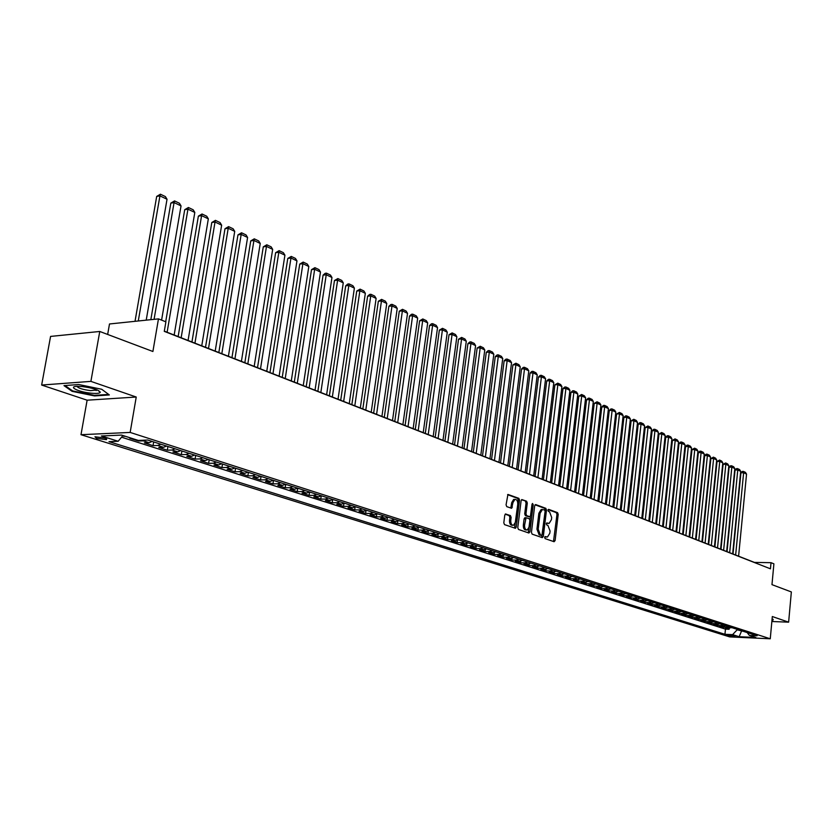 <?xml version="1.0" encoding="UTF-8"?>
<svg xmlns="http://www.w3.org/2000/svg" width="833" height="833" viewBox="0 0 833 833"><rect width="100%" height="100%" fill="white"/><g stroke="black" fill="none" stroke-linecap="round" stroke-linejoin="round"><path stroke-width="1.25" d="M544.657 537.4L545.126 538.628L554.101 541.721L555.111 540.555L558.214 514.398L557.558 512.649L548.645 509.348L547.927 510.16L548.395 511.4L549.561 511.826L551.696 517.47L551.436 519.657L549.134 523.405L546.802 522.926L546.292 523.749L546.76 524.988L547.927 525.404L550.072 531.038L549.811 533.235L547.458 537.025L545.178 536.567L544.657 537.4M96.555 438.397L106.489 439.657L104.906 438.033L94.952 436.773L96.555 438.397M505.86 513.971L504.767 515.158L503.809 522.812L504.527 524.634L515.471 528.309L516.221 527.102L519.553 500.164L518.855 498.342L507.943 494.438L506.068 504.819L506.776 506.651L511.67 508.297L512.972 502.559L514.919 499.394C516.876 499.394 517.814 501.029 517.741 504.298L515.544 522.052L513.524 525.279C511.608 525.248 510.681 523.613 510.764 520.375L511.129 517.408L510.421 515.585L505.475 513.971M771.858 621.512L788.632 622.168L791.35 591.94L771.972 584.641L773.899 563.826L771.014 562.681L770.452 568.814L164.278 331.357L165.892 321.83L158.468 318.883L109.498 323.975L107.655 334.45M90.891 381.379L41.65 385.044L87.121 400.194L136.237 397.029L90.891 381.379L99.762 331.472L152.897 351.495L158.468 318.883M136.237 397.029L130.156 432.431L770.265 638.786L729.687 636.901L80.988 434.701L130.156 432.431M788.632 622.168L772.316 616.535L770.265 638.786M531.444 532.37L532.131 534.151L542.293 537.649L543.324 536.473L546.5 510.088L545.823 508.317L535.723 504.579L534.682 505.735L531.444 532.37M528.872 533.026L518.48 529.444L517.782 527.643L521.104 500.737L521.822 499.561L526.602 501.206L527.299 503.017L525.967 513.857L526.664 515.658L529.903 516.72L530.642 515.533L532.016 504.288L532.516 503.465L533.224 504.736L529.923 531.839L528.872 533.026M41.65 385.044L50.574 336.417L99.762 331.472M122.597 435.951L123.846 435.805M131.187 438.148L129.698 438.21L138.538 441.032L138.642 440.407M145.483 440.126L143.297 440.834L149.138 442.698L144.369 442.885L153.043 445.655L153.678 441.938M160.779 444.218L157.812 445.468L163.539 447.3L158.78 447.477L167.308 450.195L167.922 446.509M175.024 448.789L172.056 450.028L177.689 451.83L172.941 451.996L181.313 454.662L181.917 451.007M189.018 453.287L186.061 454.506L191.59 456.276L186.852 456.432L195.078 459.056L195.672 455.422M202.773 457.702L199.816 458.91L205.262 460.649L200.524 460.784L208.614 463.367L209.198 459.764M216.288 462.044L213.342 463.231L218.694 464.939L213.966 465.074L221.922 467.615L222.494 464.033M229.575 466.313L226.638 467.48L231.897 469.166L227.18 469.291L235 471.78L235.562 468.24M242.642 470.51L239.717 471.665L244.881 473.321L240.175 473.425L247.859 475.882L248.411 472.363M255.481 474.633L252.566 475.778L257.647 477.403L252.951 477.496L260.51 479.912L261.052 476.424M268.111 478.694L265.206 479.818L270.204 481.422L265.519 481.505L272.953 483.879L273.484 480.412M280.544 482.682L277.639 483.796L282.554 485.368L277.878 485.452L285.198 487.784L285.719 484.348M292.758 486.607L289.874 487.711L294.705 489.252L290.04 489.325L297.246 491.626L297.756 488.211M304.784 490.47L301.9 491.553L306.669 493.074L302.004 493.136L309.095 495.396L309.595 492.011M316.613 494.271L313.749 495.343L318.425 496.843L313.781 496.895L320.757 499.113L321.246 495.812M328.264 498.009L325.401 499.071L330.003 500.539L325.37 500.591L332.242 502.778L332.7 499.613M339.718 501.685L336.865 502.736L341.405 504.194L336.782 504.225L343.54 506.381L343.977 503.34M351.005 505.308L348.152 506.349L352.619 507.776L348.007 507.807L354.671 509.931L355.087 507.005M362.105 508.88L359.273 509.9L363.667 511.306L359.065 511.327L365.625 513.42L366.02 510.608M373.038 512.389L370.216 513.399L374.548 514.784L369.956 514.804L376.412 516.856L376.787 514.159M383.805 515.846L380.993 516.845L385.252 518.209L380.681 518.22L387.033 520.24L387.397 517.637M394.405 519.251L391.604 520.24L395.8 521.583L391.239 521.583L397.497 523.582L397.841 521.073M404.848 522.614L402.058 523.582L406.192 524.915L401.641 524.905L407.806 526.862L408.139 524.446M415.136 525.915L412.345 526.883L416.427 528.184L411.887 528.164L417.968 530.1L418.281 527.758M425.267 529.163L422.498 530.121L426.506 531.412L421.987 531.381L427.975 533.297L428.277 531.027M435.253 532.37L432.483 533.318L436.44 534.588L431.931 534.557L437.835 536.442L438.127 534.245M445.093 535.536L442.333 536.473L446.238 537.712L441.74 537.681L447.55 539.534L447.831 537.41M454.787 538.649L452.038 539.576L455.88 540.804L451.403 540.763L457.13 542.585L457.4 540.534M464.345 541.721L461.607 542.637L465.397 543.845L460.92 543.803L466.574 545.605L466.824 543.605M473.769 544.74L471.041 545.646L474.768 546.844L470.312 546.792L475.882 548.562L476.122 546.635M483.046 547.729L480.329 548.624L484.015 549.801L479.569 549.738L485.056 551.488L485.295 549.613M492.199 550.665L489.492 551.55L493.126 552.716L488.69 552.654L494.104 554.372L494.333 552.55M501.227 553.56L498.53 554.445L502.112 555.59L497.686 555.517L503.028 557.225L503.247 555.444M510.129 556.423L507.443 557.287L510.973 558.422L506.568 558.349L511.826 560.026L512.045 558.297M518.907 559.245L516.231 560.099L519.709 561.213L515.315 561.14L520.51 562.796L520.719 561.109M527.56 562.025L524.894 562.879L528.33 563.972L523.947 563.889L529.07 565.524L529.267 563.879M536.098 564.764L533.443 565.607L536.827 566.69L532.464 566.607L537.514 568.221L537.712 566.607M544.522 567.471L541.877 568.304L545.219 569.376L540.867 569.283L545.854 570.876L546.042 569.303M552.831 570.136L550.197 570.969L553.487 572.021L549.155 571.927L554.07 573.489L554.257 571.969M561.036 572.771L558.402 573.593L561.65 574.635L557.329 574.531L562.181 576.082L562.358 574.583M569.126 575.374L566.502 576.186L569.71 577.207L565.399 577.102L570.188 578.633L570.366 577.175M577.102 577.935L574.489 578.737L577.665 579.747L573.364 579.643L578.092 581.153L578.258 579.716M584.985 580.466L582.382 581.257L585.505 582.257L581.226 582.152L585.891 583.641L586.057 582.236M592.763 582.965L590.17 583.746L593.252 584.735L588.983 584.62L593.596 586.088L593.752 584.724M600.437 585.432L597.855 586.213L600.895 587.182L596.647 587.067L601.197 588.514L601.343 587.171M608.017 587.859L605.435 588.639L608.444 589.597L604.206 589.472L608.694 590.909L608.84 589.587M615.493 590.264L612.932 591.034L615.899 591.982L611.672 591.857L616.108 593.263L616.243 591.971M622.876 592.638L620.325 593.398L623.251 594.335L619.044 594.2L623.417 595.595L623.563 594.335M630.175 594.981L627.624 595.73L630.519 596.657L626.322 596.522L630.643 597.907L630.779 596.657M637.37 597.292L634.84 598.042L637.693 598.948L633.507 598.812L637.776 600.177L637.911 598.948M644.482 599.573L641.951 600.312L644.784 601.218L640.608 601.082L644.825 602.426L644.95 601.218M651.51 601.832L648.99 602.561L651.781 603.456L647.616 603.311L651.781 604.643L651.916 603.456M658.445 604.06L655.935 604.789L658.695 605.664L654.551 605.518L658.664 606.83L658.788 605.664M665.296 606.257L662.797 606.976L665.515 607.851L661.392 607.705L665.452 608.996L665.577 607.851M672.064 608.434L669.576 609.152L672.262 610.006L668.149 609.86L672.158 611.141L672.283 610.006L674.751 609.298M678.749 610.579L676.271 611.287L678.926 612.14L674.824 611.984L678.791 613.255L678.905 612.14M685.361 612.703L682.893 613.4L685.517 614.244L681.425 614.088L685.34 615.337L685.455 614.244M691.89 614.806L689.422 615.493L692.015 616.326L687.943 616.17L691.817 617.399L691.931 616.326M698.335 616.878L695.888 617.565L698.45 618.378L694.389 618.221L698.21 619.44L698.325 618.378M704.718 618.919L702.271 619.606L704.801 620.418L700.751 620.252L704.541 621.46L704.645 620.408M711.018 620.949L708.581 621.626L711.08 622.418L707.05 622.261L710.788 623.448L710.893 622.418M717.244 622.949L714.818 623.615L717.286 624.406L713.267 624.24L716.963 625.416L717.067 624.396M723.398 624.927L720.982 625.583L723.419 626.374L719.41 626.197L723.065 627.364L729.479 626.874M723.169 626.364L723.065 627.364M735.133 636.058L726.678 635.006L728.396 635.756L735.133 636.058M122.951 435.524L118.161 441.271L109.008 441.646L724.949 634.298L732.592 634.642L737.497 629.456M118.161 441.271L101.387 435.992L121.576 435.086L138.32 440.428L147.743 440.032L757.135 635.756L749.346 635.402L755.833 637.474L739.152 636.714L732.592 634.642M121.556 437.2L725.46 629.134L729.104 629.29L725.491 628.134L731.895 627.655M720.982 625.583L716.963 625.416M714.818 623.615L710.788 623.448M708.581 621.626L704.541 621.46M702.271 619.606L698.21 619.44M695.888 617.565L691.817 617.399M689.422 615.493L685.34 615.337M682.893 613.4L678.791 613.255M676.271 611.287L672.158 611.141M669.576 609.152L665.452 608.996M662.797 606.976L658.664 606.83M655.935 604.789L651.781 604.643M648.99 602.561L644.825 602.426M641.951 600.312L637.776 600.177M634.84 598.042L630.643 597.907M627.624 595.73L623.417 595.595M620.325 593.398L616.108 593.263M612.932 591.034L608.694 590.909M605.435 588.639L601.197 588.514M597.855 586.213L593.596 586.088M590.17 583.746L585.891 583.641M582.382 581.257L578.092 581.153M574.489 578.737L570.188 578.633M566.502 576.186L562.181 576.082M558.402 573.593L554.07 573.489M550.197 570.969L545.854 570.876M541.877 568.304L537.514 568.221M533.443 565.607L529.07 565.524M524.894 562.879L520.51 562.796M516.231 560.099L511.826 560.026M507.443 557.287L503.028 557.225M498.53 554.445L494.104 554.372M489.492 551.55L485.056 551.488M480.329 548.624L475.882 548.562M471.041 545.646L466.574 545.605M461.607 542.637L457.13 542.585M452.038 539.576L447.55 539.534M442.333 536.473L437.835 536.442M432.483 533.318L427.975 533.297M422.498 530.121L417.968 530.1M412.345 526.883L407.806 526.862M402.058 523.582L397.497 523.582M391.604 520.24L387.033 520.24M380.993 516.845L376.412 516.856M370.216 513.399L365.625 513.42M359.273 509.9L354.671 509.931M348.152 506.349L343.54 506.381M336.865 502.736L332.242 502.778M325.401 499.071L320.757 499.113M313.749 495.343L309.095 495.396M301.9 491.553L297.246 491.626M289.874 487.711L285.198 487.784M277.639 483.796L272.953 483.879M265.206 479.818L260.51 479.912M252.566 475.778L247.859 475.882M239.717 471.665L235 471.78M226.638 467.48L221.922 467.615M213.342 463.231L208.614 463.367M199.816 458.91L195.078 459.056M186.061 454.506L181.313 454.662M172.056 450.028L167.308 450.195M157.812 445.468L153.043 445.655M143.297 440.834L138.538 441.032M125.252 436.253L123.763 436.315M737.455 629.904L743.275 631.31M741.662 630.789L739.152 636.714M87.121 400.194L80.988 434.701M771.014 562.681L754.448 562.41L164.309 331.159M729.198 628.301L729.104 629.29M725.46 629.134L724.949 634.298M747.159 632.559L749.346 635.402M723.419 626.374L725.835 625.708M717.286 624.406L719.712 623.74M711.08 622.418L713.517 621.751M704.801 620.418L707.248 619.731M698.45 618.378L700.897 617.701M692.015 616.326L694.483 615.639M685.517 614.244L687.985 613.546M678.926 612.14L681.404 611.432M665.515 607.851L668.014 607.132M658.695 605.664L661.194 604.945M651.781 603.456L654.29 602.728M644.784 601.218L647.303 600.478M637.693 598.948L640.223 598.209M630.519 596.657L633.059 595.907M623.251 594.335L625.802 593.575M615.899 591.982L618.461 591.222M608.444 589.597L611.016 588.827M600.895 587.182L603.477 586.411M593.252 584.735L595.845 583.954M585.505 582.257L588.108 581.465M577.665 579.747L580.268 578.956M569.71 577.207L572.333 576.405M561.65 574.635L564.285 573.812M553.487 572.021L556.132 571.199M545.219 569.376L547.864 568.543M536.827 566.69L539.482 565.857M528.33 563.972L530.996 563.129M519.709 561.213L522.385 560.359M510.973 558.422L513.659 557.558M502.112 555.59L504.808 554.716M493.126 552.716L495.833 551.831M484.015 549.801L486.722 548.905M474.768 546.844L477.496 545.938M465.397 543.845L468.125 542.929M455.88 540.804L458.629 539.878M446.238 537.712L448.987 536.785M436.44 534.588L439.21 533.641M426.506 531.412L429.287 530.454M416.427 528.184L419.207 527.216M406.192 524.915L408.982 523.936M395.8 521.583L398.601 520.604M385.252 518.209L388.063 517.22M374.548 514.784L377.37 513.784M363.667 511.306L366.499 510.296M352.619 507.776L355.462 506.745M341.405 504.194L344.258 503.142M330.003 500.539L332.867 499.488M318.425 496.843L321.299 495.77M306.669 493.074L309.543 492.001M294.705 489.252L297.6 488.159M282.554 485.368L285.448 484.265M270.204 481.422L273.109 480.297M257.647 477.403L260.562 476.268M244.881 473.321L247.807 472.165M231.897 469.166L234.823 468M218.694 464.939L221.63 463.762M205.262 460.649L208.208 459.452M191.59 456.276L194.547 455.057M177.689 451.83L180.657 450.601M163.539 447.3L166.506 446.061M149.138 442.698L152.116 441.438M771.91 620.939L772.576 620.97L773.201 619.335L772.076 619.127M63.985 385.617L72.086 391.333L94.556 395.925L109.352 394.946L101.709 389.261L78.802 384.534L63.985 385.617M772.722 619.398L772.576 620.97M94.66 395.352L94.556 395.925M72.211 390.625L72.086 391.333M544.855 536.816L546.687 537.025M548.333 523.405L546.479 523.197M553.487 541.512L556.975 514.409L556.319 512.649L548.104 509.619M541.689 537.441L545.261 510.098L544.584 508.317L535.057 504.798M541.606 535.265L542.325 534.442L545.115 511.264L544.647 510.015L542.398 509.515L540.107 513.253L538.18 529.163L540.357 534.838L541.606 535.265L540.596 535.265M542.002 509.515L541.148 509.525L538.868 513.263L540.107 513.253M540.357 535.255L539.118 534.828L536.941 529.153L538.868 513.263M521.479 499.79L526.602 501.206M528.705 516.71L525.415 515.658L524.717 513.857L526.05 503.028L525.352 501.227M528.268 532.818L531.995 504.454M524.582 525.134C524.509 528.309 525.394 529.923 527.268 529.975L529.267 526.768L530.027 520.573L529.33 518.782L526.081 517.72L524.582 525.134L523.332 525.134C523.249 528.309 524.144 529.923 526.019 529.975L526.56 529.975M526.039 517.741L524.832 517.73L524.092 518.917L525.342 518.917M523.332 525.134L524.092 518.917M512.774 525.269L512.274 525.269C510.348 525.238 509.421 523.613 509.504 520.375L509.869 517.408L509.161 515.585L505.183 514.18M514.482 499.404L513.669 499.404L511.722 502.57L512.972 502.559M510.764 508.078L511.722 502.57M514.555 528.091L518.303 500.175L517.595 498.363L507.599 494.667M735.643 555.038L743.63 472.728L746.545 474.102L738.6 556.205M740.933 472.78L742.328 471.426L743.411 471.405L743.63 472.728L740.933 472.78L733.019 554.018M743.411 471.405L745.452 472.373L746.545 474.102M772.774 619.252L771.931 620.647M91.411 393.207C96.93 393.686 99.887 393.343 100.262 392.208C98.679 389.834 92.671 387.949 82.228 386.564L79.01 386.356C66.296 385.877 77.667 392.041 91.411 393.207M76.99 386.366C78.26 388.188 82.8 389.605 90.62 390.635L97.305 389.969M108.644 394.415L94.389 395.363L72.606 390.906L65.005 385.544M729.677 552.706L737.767 469.947L740.704 471.343L732.665 553.872M735.06 469.999L736.466 468.635L737.549 468.615L737.767 469.947L735.06 469.999L727.042 551.675M737.549 468.615L739.61 469.593L740.704 471.343M723.627 550.332L731.832 467.126L734.81 468.542L726.657 551.519M729.114 467.188L730.531 465.814L731.613 465.793L731.832 467.126L729.114 467.188L720.993 549.301M731.613 465.793L733.696 466.782L734.81 468.542M717.525 547.937L725.824 464.283L728.833 465.709L720.587 549.145M723.096 464.345L725.616 462.94L725.824 464.283L723.096 464.345L714.881 546.906M725.616 462.94L727.73 463.95L728.833 465.709M711.34 545.521L719.754 461.399L722.805 462.846L714.443 546.729M717.015 461.472L719.556 460.055L719.754 461.399L717.015 461.472L708.685 544.48M719.556 460.055L721.68 461.076L722.805 462.846M705.082 543.064L713.61 458.494L716.692 459.951L708.227 544.293M710.872 458.556L713.412 457.14L713.61 458.494L710.872 458.556L702.427 542.023M713.412 457.14L715.568 458.16L716.692 459.951M698.762 540.586L707.404 455.547L710.518 457.025L701.927 541.835M704.645 455.62L706.103 454.214L707.207 454.193L707.404 455.547L704.645 455.62L696.086 539.545M707.207 454.193L709.383 455.224L710.518 457.025M692.358 538.076L701.115 452.558L704.27 454.058L695.565 539.336M698.346 452.642L699.814 451.236L700.928 451.205L701.115 452.558L698.346 452.642L689.682 537.025M700.928 451.205L703.135 452.246L704.27 454.058M685.882 535.536L694.753 449.549L697.939 451.059L689.13 536.816M691.984 449.622L694.566 448.175L694.753 449.549L691.984 449.622L683.195 534.484M694.566 448.175L696.805 449.237L697.939 451.059M679.322 532.974L688.318 446.488L691.546 448.019L682.612 534.255M685.538 446.571L687.027 445.155L688.141 445.124L688.318 446.488L685.538 446.571L676.625 531.912M688.141 445.124L690.401 446.196L691.546 448.019M672.689 530.371L681.81 443.406L685.07 444.957L676.011 531.673M679.01 443.489L680.519 442.063L681.633 442.031L681.81 443.406L679.01 443.489L669.982 529.309M681.633 442.031L683.914 443.114L685.07 444.957M665.973 527.737L675.219 440.282L678.52 441.844L669.336 529.059M672.418 440.365L675.042 438.897L675.219 440.282L672.418 440.365L663.266 526.675M675.042 438.897L677.354 440.001L678.52 441.844M659.174 525.071L668.545 437.117L671.887 438.699L662.579 526.414M665.734 437.21L667.254 435.763L668.378 435.732L668.545 437.117L665.734 437.21L656.456 524.009M668.378 435.732L670.721 436.846L671.887 438.699M652.291 522.374L661.798 433.91L665.182 435.513L655.738 523.728M658.976 434.014L661.631 432.525L661.798 433.91L658.976 434.014L649.563 521.312M661.631 432.525L664.005 433.649L665.182 435.513M645.325 519.646L654.957 430.671L658.382 432.296L648.824 521.021M652.135 430.776L653.676 429.318L654.811 429.276L654.957 430.671L652.135 430.776L642.597 518.574M654.811 429.276L657.206 430.411L658.382 432.296M638.276 516.887L648.043 427.391L651.51 429.037L641.806 518.272M645.2 427.496L647.897 425.986L648.043 427.391L645.2 427.496L635.537 515.814M647.897 425.986L650.323 427.142L651.51 429.037M631.133 514.086L641.035 424.07L644.555 425.736L634.715 515.492M638.193 424.184L639.754 422.706L640.9 422.664L641.035 424.07L638.193 424.184L628.384 513.013M640.9 422.664L643.357 423.83L644.555 425.736M623.896 511.254L633.944 420.707L637.505 422.393L627.53 512.67M631.091 420.821L633.809 419.291L633.944 420.707L631.091 420.821L621.147 510.171M633.809 419.291L636.297 420.478L637.505 422.393M616.576 508.38L626.77 417.302L630.373 419.009L620.252 509.827M623.896 417.427L625.489 415.927L626.645 415.886L626.77 417.302L623.896 417.427L613.817 507.297M626.645 415.886L629.165 417.083L630.373 419.009M609.162 505.475L619.502 413.855L623.146 415.584L612.88 506.933M616.618 413.98L619.377 412.429L619.502 413.855L616.618 413.98L606.393 504.392M619.377 412.429L621.928 413.647L623.146 415.584M601.655 502.538L612.13 410.357L615.826 412.106L605.414 504.007M609.246 410.492L610.87 408.982L612.026 408.93L612.13 410.357L609.246 410.492L598.875 501.445M612.026 408.93L614.608 410.159L615.826 412.106M594.044 499.55L604.675 406.827L608.423 408.597L597.855 501.049M601.78 406.962L603.415 405.442L604.571 405.39L604.675 406.827L601.78 406.962L591.253 498.467M604.571 405.39L607.195 406.639L608.423 408.597M586.338 496.53L597.126 403.245L600.916 405.036L590.201 498.051M594.221 403.38L597.032 401.798L597.126 403.245L594.221 403.38L583.548 495.437M597.032 401.798L599.677 403.068L600.916 405.036M578.529 493.48L589.472 399.611L593.315 401.433L582.444 495.01M586.567 399.757L588.223 398.226L589.389 398.174L589.472 399.611L586.567 399.757L575.728 492.376M589.389 398.174L592.076 399.444L593.315 401.433M570.615 490.377L581.726 395.935L585.62 397.778L574.583 491.928M578.81 396.091L581.642 394.488L581.726 395.935L578.81 396.091L567.814 489.273M581.642 394.488L584.36 395.779L585.62 397.778M562.608 487.232L573.875 392.218L577.81 394.082L566.627 488.804M570.949 392.374L572.625 390.823L573.802 390.76L573.875 392.218L570.949 392.374L559.786 486.128M573.802 390.76L576.561 392.072L577.81 394.082M554.476 484.056L565.919 388.438L569.907 390.333L558.558 485.649M562.983 388.605L564.68 387.043L565.857 386.981L565.919 388.438L562.983 388.605L551.654 482.942M565.857 386.981L568.647 388.313L569.907 390.333M546.25 480.828L557.86 384.617L561.911 386.533L550.384 482.442M554.913 384.794L557.798 383.149L557.86 384.617L554.913 384.794L543.418 479.714M557.798 383.149L560.63 384.502L561.911 386.533M537.91 477.559L549.697 380.743L553.789 382.691L542.096 479.194M546.74 380.92L548.458 379.348L549.645 379.275L549.697 380.743L546.74 380.92L535.067 476.445M549.645 379.275L552.508 380.639L553.789 382.691M529.455 474.248L541.419 376.818L545.573 378.786L533.693 475.903M538.451 377.005L540.19 375.412L541.377 375.339L541.419 376.818L538.451 377.005L526.612 473.134M541.377 375.339L544.282 376.724L545.573 378.786M520.875 470.884L533.026 372.84L537.233 374.84L525.175 472.571M530.048 373.028L531.808 371.435L532.995 371.362L533.026 372.84L530.048 373.028L518.032 469.77M532.995 371.362L535.942 372.757L537.233 374.84M512.191 467.48L524.519 368.811L528.788 370.831L516.554 469.187M521.531 368.998L523.301 367.395L524.498 367.322L524.519 368.811L521.531 368.998L509.327 466.355M524.498 367.322L527.487 368.738L528.788 370.831M503.382 464.023L515.898 364.719L520.229 366.77L507.797 465.762M512.909 364.916L515.887 363.219L515.898 364.719L512.909 364.916L500.508 462.909M515.887 363.219L518.917 364.667L520.229 366.77M494.448 460.524L507.162 360.574L511.545 362.647L498.925 462.284M504.152 360.783L505.954 359.158L507.162 359.075L507.162 360.574L504.152 360.783L491.574 459.399M507.162 359.075L510.223 360.533L511.545 362.647M485.379 456.973L498.301 356.368L502.747 358.482L489.929 458.754M495.281 356.586L497.103 354.952L498.311 354.868L498.301 356.368L495.281 356.586L482.505 455.849M498.311 354.868L501.414 356.347L502.747 358.482M476.195 453.371L489.315 352.109L493.823 354.244L480.808 455.182M486.285 352.328L488.117 350.683L489.335 350.599L489.315 352.109L486.285 352.328L473.311 452.246M489.335 350.599L492.49 352.099L493.823 354.244M466.876 449.726L480.204 347.788L484.775 349.954L471.551 451.559M477.163 348.017L480.224 346.268L480.204 347.788L477.163 348.017L463.981 448.591M480.224 346.268L483.432 347.788L484.775 349.954M457.421 446.019L470.957 343.404L475.591 345.601L462.159 447.873M467.917 343.644L469.781 341.978L470.999 341.884L470.957 343.404L467.917 343.644L454.526 444.884M470.999 341.884L474.248 343.425L475.591 345.601M447.831 442.261L461.586 338.958L466.293 341.186L452.642 444.145M458.535 339.198L461.638 337.427L461.586 338.958L458.535 339.198L444.926 441.115M461.638 337.427L464.929 338.989L466.293 341.186M438.096 438.45L452.069 334.439L456.848 336.709L442.979 440.355M449.018 334.699L452.132 332.908L452.069 334.439L449.018 334.699L435.19 437.304M452.132 332.908L455.474 334.502L456.848 336.709M428.224 434.576L442.427 329.868L447.269 332.169L433.181 436.513M439.355 330.128L442.5 328.327L442.427 329.868L439.355 330.128L425.309 433.431M442.5 328.327L445.884 329.941L447.269 332.169M418.197 430.651L432.639 325.224L437.544 327.556L423.226 432.619M429.557 325.495L431.494 323.787L432.723 323.683L432.639 325.224L429.557 325.495L415.282 429.505M432.723 323.683L436.159 325.318L437.544 327.556M408.024 426.663L422.706 320.518L427.683 322.881L413.137 428.662M419.613 320.799L422.8 318.966L422.706 320.518L419.613 320.799L405.098 425.517M422.8 318.966L426.288 320.622L427.683 322.881M397.705 422.623L412.616 315.728L417.677 318.133L402.891 424.653M409.524 316.019L411.492 314.291L412.731 314.176L412.616 315.728L409.524 316.019L394.769 421.467M412.731 314.176L416.271 315.863L417.677 318.133M387.22 418.51L402.391 310.876L407.524 313.312L392.489 420.571M399.288 311.178L402.516 309.314L402.391 310.876L399.288 311.178L384.284 417.354M402.516 309.314L406.108 311.032L407.524 313.312M376.589 414.345L391.999 305.95L397.216 308.429L381.92 416.438M388.886 306.263L390.896 304.514L392.145 304.389L391.999 305.95L388.886 306.263L373.642 413.189M392.145 304.389L395.79 306.117L397.216 308.429M365.781 410.107L381.462 300.952L386.751 303.462L371.206 412.231M378.338 301.265L381.608 299.38L381.462 300.952L378.338 301.265L362.834 408.951M381.608 299.38L385.315 301.14L386.751 303.462M354.806 405.806L370.747 295.871L376.12 298.422L360.314 407.962M367.624 296.204L369.665 294.424L370.924 294.299L370.747 295.871L367.624 296.204L351.849 404.651M370.924 294.299L374.683 296.079L376.12 298.422M343.665 401.444L359.877 290.717L365.333 293.31L349.256 403.63M356.743 291.05L360.064 289.134L359.877 290.717L356.743 291.05L340.707 400.277M360.064 289.134L363.886 290.946L365.333 293.31M332.346 397.008L348.84 285.48L354.379 288.114L338.031 399.236M345.695 285.834L347.777 284.032L349.037 283.897L348.84 285.48L345.695 285.834L329.379 395.842M349.037 283.897L352.921 285.74L354.379 288.114M320.84 392.499L337.625 280.169L343.258 282.835L326.619 394.759M334.47 280.523L337.844 278.566L337.625 280.169L334.47 280.523L317.873 391.333M337.844 278.566L341.78 280.44L343.258 282.835M309.158 387.918L326.234 274.765L331.961 277.472L315.03 390.219M323.079 275.129L325.203 273.307L326.474 273.162L326.234 274.765L323.079 275.129L306.19 386.751M326.474 273.162L330.472 275.067L331.961 277.472M297.287 383.274L314.666 269.278L320.476 272.027L303.254 385.606M311.5 269.653L314.916 267.664L314.666 269.278L311.5 269.653L294.309 382.108M314.916 267.664L318.977 269.6L320.476 272.027M285.23 378.546L302.91 263.697L308.814 266.498L291.279 380.91M299.734 264.092L303.181 262.083L302.91 263.697L299.734 264.092L282.241 377.37M303.181 262.083L307.304 264.051L308.814 266.498M272.964 373.736L290.967 258.032L296.964 260.875L279.117 376.152M287.781 258.438L291.248 256.418L290.967 258.032L287.781 258.438L269.975 372.57M291.248 256.418L295.444 258.407L296.964 260.875M260.5 368.852L278.826 252.274L284.917 255.169L266.758 371.299M275.629 252.691L279.128 250.65L278.826 252.274L275.629 252.691L257.512 367.686M279.128 250.65L283.387 252.68L284.917 255.169M247.828 363.886L266.477 246.422L272.672 249.359L254.19 366.374M263.28 246.849L266.799 244.787L266.477 246.422L263.28 246.849L244.84 362.719M266.799 244.787L271.141 246.849L272.672 249.359M234.937 358.836L253.93 240.466L260.229 243.455L241.403 361.366M250.733 240.914L254.273 238.842L253.93 240.466L250.733 240.914L231.949 357.659M254.273 238.842L258.688 240.935L260.229 243.455M221.828 353.702L241.174 234.417L247.588 237.457L228.409 356.274M237.967 234.875L241.539 232.782L241.174 234.417L237.967 234.875L218.84 352.526M241.539 232.782L246.027 234.916L247.588 237.457M208.5 348.475L228.211 228.263L234.719 231.355L215.195 351.099M224.993 228.731L228.596 226.628L228.211 228.263L224.993 228.731L205.512 347.299M228.596 226.628L233.146 228.794L234.719 231.355M194.943 343.165L215.018 222.015L221.64 225.149L201.753 345.83M211.79 222.494L215.424 220.36L215.018 222.015L211.79 222.494L191.944 341.988M215.424 220.36L220.058 222.567L221.64 225.149M181.146 337.761L201.596 215.643L208.333 218.84L188.071 340.468M198.369 216.143L202.023 213.998L201.596 215.643L198.369 216.143L178.147 336.584M202.023 213.998L206.74 216.236L208.333 218.84M167.11 332.252L187.946 209.177L194.807 212.425L174.159 335.022M184.718 209.687L188.404 207.511L187.946 209.177L184.718 209.687L165.694 321.757M188.404 207.511L193.194 209.791L194.807 212.425M154.074 319.331L174.066 202.586L181.032 205.897L161.592 320.122M170.827 203.117L174.534 200.92L174.066 202.586L170.827 203.117L150.825 319.674M174.534 200.92L179.418 203.242L181.032 205.897M138.278 320.976L159.936 195.88L167.027 199.254L146.212 320.153M156.687 196.432L160.425 194.214L159.936 195.88L156.687 196.432L135.019 321.319M160.425 194.214L165.392 196.578L167.027 199.254M727.074 627.541L729.489 628.311M728.479 634.913L728.396 635.756M545.303 536.973L546.542 536.983M546.937 523.353L548.176 523.353M556.319 512.649L557.558 512.649M556.975 514.409L558.214 514.398M553.872 540.544L555.111 540.555M544.584 508.317L545.823 508.317M545.261 510.098L546.5 510.088M542.085 536.462L543.324 536.473M536.941 529.153L538.18 529.163M539.118 534.828L540.357 534.838M526.05 503.028L527.299 503.017M524.717 513.857L525.967 513.857M525.415 515.658L526.664 515.658M528.341 516.71L529.59 516.699M531.975 504.746L533.224 504.736M528.674 531.829L529.923 531.839M509.161 515.585L510.421 515.585M509.869 517.408L511.129 517.408M509.504 520.375L510.764 520.375M511.16 507.11L512.41 507.099M517.595 498.363L518.855 498.342M518.303 500.175L519.553 500.164M514.971 527.102L516.221 527.102M106.645 438.741L106.489 439.657M540.565 535.265L541.637 535.275M541.148 509.525L542.398 509.515M528.663 516.72L529.632 516.72M524.832 517.73L526.081 517.72M513.669 499.404L514.919 499.394M97.659 390.125L100.262 392.208M96.378 389.605L96.201 390.594"/></g></svg>
